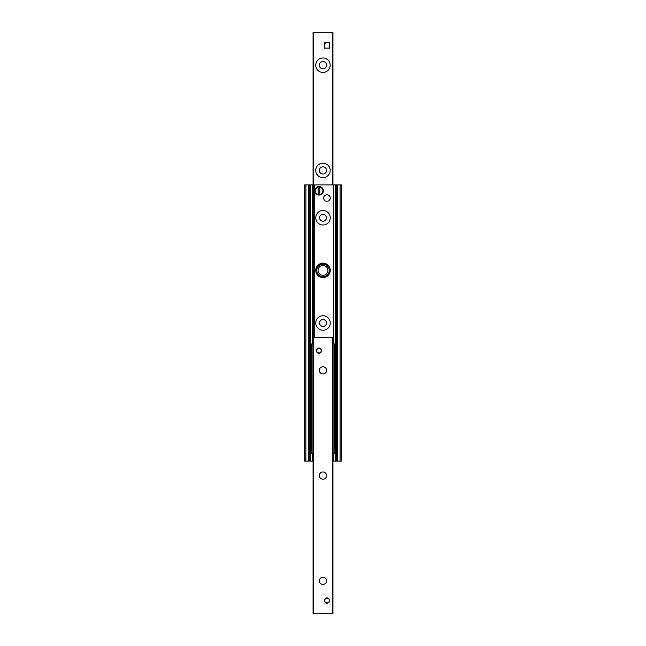 <?xml version="1.0" encoding="UTF-8"?>
<svg xmlns="http://www.w3.org/2000/svg" width="646" height="646" viewBox="0 0 646 646"><rect width="100%" height="100%" fill="white"/><g stroke="black" fill="none" stroke-linecap="round" stroke-linejoin="round"><path stroke-width="0.97" d="M330.235 323A7.235 7.235 0 0 1 319.382 329.266A7.235 7.235 0 0 1 319.382 316.734A7.235 7.235 0 0 1 330.235 323M330.235 270.383A7.235 7.235 0 0 1 319.382 276.649A7.235 7.235 0 0 1 319.382 264.117A7.235 7.235 0 0 1 330.235 270.383M330.235 217.767A7.235 7.235 0 0 1 319.382 224.033A7.235 7.235 0 0 1 319.382 211.5A7.235 7.235 0 0 1 330.235 217.767M309.62 184.885L304.581 184.885L304.581 461.115L313.068 461.115M332.932 461.115L341.419 461.115L341.419 184.885L309.805 184.885L309.805 461.115M336.38 461.115L336.195 184.885M330.187 65.181A7.235 7.235 0 0 1 319.334 71.448A7.235 7.235 0 0 1 319.334 58.923A7.235 7.235 0 0 1 330.187 65.181M326.569 65.181A3.618 3.618 0 0 0 321.143 62.048A3.618 3.618 0 0 0 321.143 68.314A3.618 3.618 0 0 0 326.569 65.181M330.187 170.415A7.235 7.235 0 0 1 319.334 176.681A7.235 7.235 0 0 1 319.334 164.149A7.235 7.235 0 0 1 330.187 170.415M326.569 170.415A3.618 3.618 0 0 0 321.143 167.282A3.618 3.618 0 0 0 321.143 173.548A3.618 3.618 0 0 0 326.569 170.415M324.381 45.462A2.632 2.632 0 0 1 326.997 42.822M332.884 184.885L332.884 32.3L332.932 184.885L332.932 32.3L313.068 32.3L313.116 184.885M326.569 580.819A3.618 3.618 0 0 1 321.143 583.952A3.618 3.618 0 0 1 321.143 577.685A3.618 3.618 0 0 1 326.569 580.819M326.569 475.585A3.618 3.618 0 0 1 321.143 478.718A3.618 3.618 0 0 1 321.143 472.452A3.618 3.618 0 0 1 326.569 475.585M326.569 370.352A3.618 3.618 0 0 1 321.143 373.485A3.618 3.618 0 0 1 321.143 367.219A3.618 3.618 0 0 1 326.569 370.352M316.354 350.625A2.632 2.632 0 0 1 318.987 347.992A2.632 2.632 0 0 1 321.619 350.625A2.632 2.632 0 0 1 318.987 353.257A2.632 2.632 0 0 1 316.354 350.625M324.381 600.546A2.632 2.632 0 0 1 327.013 597.913A2.632 2.632 0 0 1 329.646 600.546A2.632 2.632 0 0 1 327.013 603.178A2.632 2.632 0 0 1 324.381 600.546M313.068 337.47L313.068 613.7L332.932 613.7L332.932 337.47L313.068 337.47M334.248 453.226L335.298 453.226L335.298 452.168L334.248 452.168L334.248 453.226L332.932 453.226M332.932 344.043L334.248 344.043L334.248 345.101L335.298 345.101L335.298 344.043L334.248 344.043M311.752 344.043L310.702 344.043L310.702 345.101L311.752 345.101L311.752 344.043L313.068 344.043M313.068 453.226L311.752 453.226L311.752 452.168L310.702 452.168L310.702 453.226L311.752 453.226M311.752 345.101L311.752 452.168M334.248 452.168L334.248 345.101M335.298 452.168L335.298 345.101M310.702 345.101L310.702 452.168M330.235 198.039A3.287 3.287 0 0 1 325.301 200.89A3.287 3.287 0 0 1 325.301 195.189A3.287 3.287 0 0 1 330.235 198.039M329.573 600.546A2.568 2.568 0 0 0 325.729 598.325A2.568 2.568 0 0 0 325.729 602.766A2.568 2.568 0 0 0 329.573 600.546M329.315 600.546A2.301 2.301 0 0 1 325.859 602.54A2.301 2.301 0 0 1 325.859 598.551A2.301 2.301 0 0 1 329.315 600.546M321.555 350.625A2.568 2.568 0 0 0 317.703 348.404A2.568 2.568 0 0 0 317.703 352.845A2.568 2.568 0 0 0 321.555 350.625M321.288 350.625A2.301 2.301 0 0 1 317.84 352.619A2.301 2.301 0 0 1 317.84 348.63A2.301 2.301 0 0 1 321.288 350.625M329.63 42.814L329.654 48.07L324.389 48.095L324.373 42.838L329.63 42.814M319.843 186.686L319.843 186.686A4.191 4.191 0 0 0 318.268 186.686L318.268 186.791A4.086 4.086 0 0 0 318.268 194.817L318.268 186.791M319.843 194.922L319.843 194.922A4.191 4.191 0 0 1 318.268 194.922L318.268 194.817M319.843 187.057L319.843 194.551A3.828 3.828 0 0 0 319.843 187.057M318.268 194.922L318.268 194.551A3.828 3.828 0 0 1 318.268 187.057L318.268 186.686M329.25 270.383A6.25 6.25 0 0 0 319.875 264.973A6.25 6.25 0 0 0 319.875 275.794A6.25 6.25 0 0 0 329.25 270.383M319.56 217.767A3.44 3.44 0 0 0 324.72 220.746A3.44 3.44 0 0 0 324.72 214.795A3.44 3.44 0 0 0 319.56 217.767M319.56 323A3.44 3.44 0 0 0 324.72 325.98A3.44 3.44 0 0 0 324.72 320.02A3.44 3.44 0 0 0 319.56 323M305.897 184.885L305.897 461.115M308.756 184.885L308.756 461.115M310.686 184.885L310.686 461.115M312.301 184.885L312.301 344.043M312.301 453.226L312.301 461.115M313.334 32.3L313.334 613.7M313.48 184.885L313.48 337.47M314.109 184.885L314.109 337.47M314.231 184.885L314.231 337.47M333.699 184.885L333.699 344.043M333.699 453.226L333.699 461.115M335.314 184.885L335.314 461.115M337.244 184.885L337.244 461.115M340.103 184.885L340.103 461.115M332.666 184.885L332.666 32.3M332.666 337.47L332.666 613.7M333.982 453.226L333.982 344.043M312.018 344.043L312.018 453.226M319.843 194.817A4.086 4.086 0 0 0 319.843 186.791M323.307 190.804A4.247 4.247 0 0 1 316.928 194.486A4.247 4.247 0 0 1 316.928 187.122A4.247 4.247 0 0 1 323.307 190.804C323.533 184.788 313.528 185.725 314.877 191.604C315.547 196.546 323.573 195.786 323.307 190.804M327.942 270.383A4.942 4.942 0 0 1 320.529 274.671A4.942 4.942 0 0 1 320.529 266.104A4.942 4.942 0 0 1 327.942 270.383M313.068 184.885L313.068 32.3M332.932 184.885L332.932 32.3"/></g></svg>
